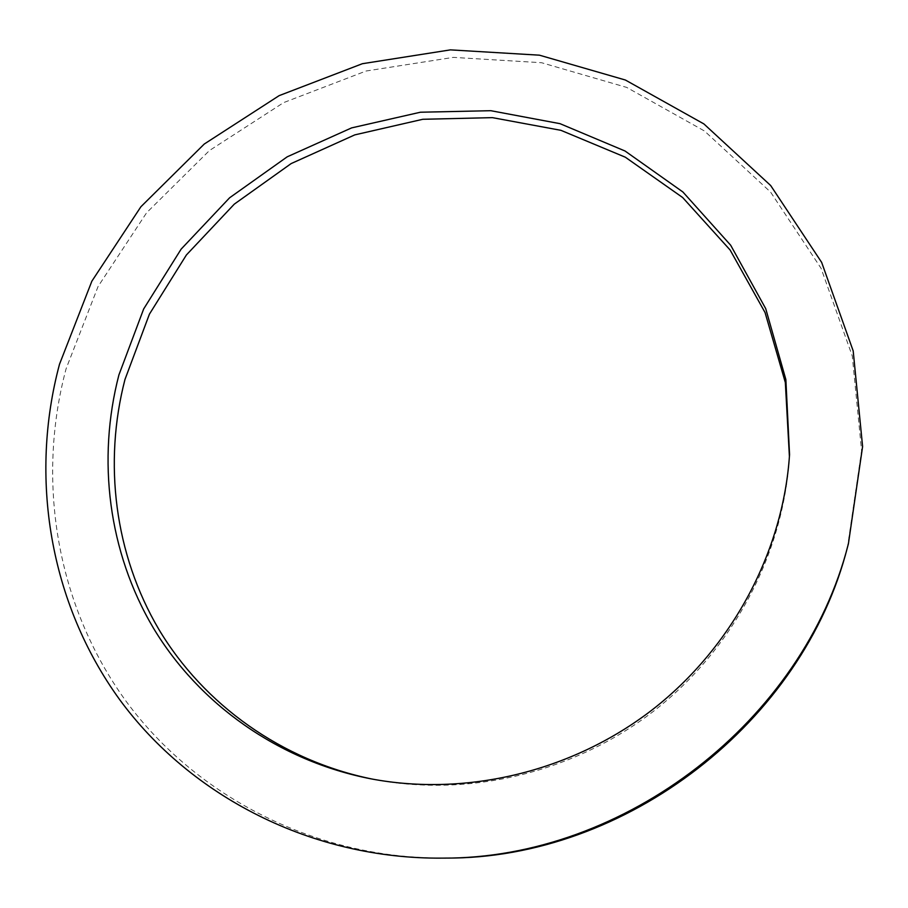 <?xml version="1.0" encoding="UTF-8"?>
<svg xmlns="http://www.w3.org/2000/svg" width="908" height="908" viewBox="0 0 908 908"><rect width="100%" height="100%" fill="white"/><g stroke="black" fill="none" stroke-linecap="round" stroke-linejoin="round"><path stroke-width="0.68" stroke-dasharray="4.54 3.41" d="M372.734 779.178L374.732 779.563C469.175 797.519 573.799 772.663 653.42 711.327C732.756 649.606 783.014 554.55 789.29 458.619L789.415 456.588M445.726 858.083C316.483 859.24 196.423 797.054 126.053 701.214C56.069 604.785 36.263 480.457 66.08 368.807L98.075 286.497L146.642 212.722L209.419 150.558L283.614 102.615L366.094 71.017L453.353 57.374L541.577 62.72L626.69 87.406L704.46 130.99L770.597 192.087L821.059 268.28L852.283 356.027L861.59 450.743L847.527 547.013M370.714 778.792L374.732 779.563M789.551 454.533L789.29 458.619"/><path stroke-width="1.36" d="M789.415 456.588L785.329 382.495L765.058 312.545L730.111 249.995L682.668 197.535L625.317 157.197L560.928 130.332L492.442 117.643L422.788 119.288L354.812 134.872L291.162 163.576L234.287 204.141L186.39 254.978L149.423 314.157L124.986 379.419C103.353 462.83 114.476 554.062 158.889 629.448C203.755 704.426 281.65 760.768 372.734 779.178M118.914 374.913L143.68 308.936L181.135 249.132L229.622 197.774L287.2 156.823L351.612 127.892L420.381 112.229L490.797 110.697L560.02 123.67L625.045 151.012L682.895 191.985L730.668 245.217L765.716 308.652L785.863 379.533L789.551 454.533C783.218 551.406 732.427 647.461 652.25 709.818C571.802 771.811 466.088 796.929 370.714 778.792C278.234 760.7 199.022 703.893 153.407 628.064C108.245 551.814 96.94 459.38 118.914 374.913M848.401 543.79L847.527 547.013C803.285 721.985 626.202 859.093 445.726 858.083L442.389 858.128C624.704 859.15 803.728 720.543 848.401 543.79L862.6 446.554L853.191 350.919L821.638 262.367L770.665 185.516L703.882 123.919L625.374 80.017L539.466 55.184L450.425 49.872L362.383 63.708L279.153 95.635L204.266 144.031L140.899 206.752L91.856 281.185L59.508 364.233C29.317 476.87 49.157 602.333 119.708 699.693C190.646 796.452 311.83 859.286 442.389 858.128"/></g></svg>
